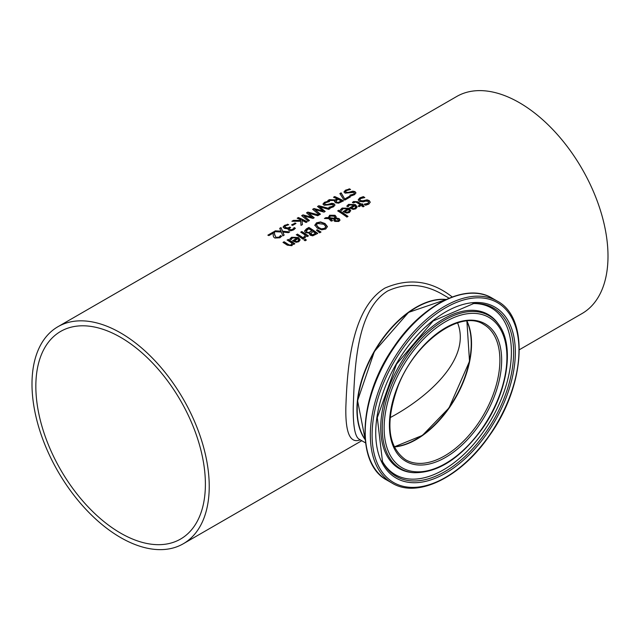 <?xml version="1.0" encoding="UTF-8"?>
<svg xmlns="http://www.w3.org/2000/svg" width="640" height="640" viewBox="0 0 640 640"><rect width="100%" height="100%" fill="white"/><g stroke="black" fill="none" stroke-linecap="round" stroke-linejoin="round"><path stroke-width="0.96" d="M273.152 234.88L273.224 233.088L268.872 235.6A125.32 72.352 -120 0 0 267.848 235.16L273.312 232.008A125.32 72.352 60 0 1 274.568 232.552L274.56 234.752L275.968 237.304L278.968 237.184L280.376 235.864A124.904 72.112 60 0 1 281.464 236.44M274.52 234.024L275.968 237.648L277.52 237.968L279.944 236.656M268.192 235.312L273.312 232.352A124.904 72.112 60 0 1 274.552 232.888M279.944 236.312L280.312 235.904M280.376 235.528A125.32 72.352 60 0 1 281.64 236.192L279.904 237.784L274.824 238.032L273.512 236.888L273.152 234.712M273.184 235.48L273.224 233.088M346.864 206.352L348.576 204.696L355.36 204.944L357.096 207.176M349.824 208.048L354.152 205.208L349.568 204.952L348.088 206.776A125.32 72.352 -120 0 0 346.864 206.008L348.576 204.36L355.36 204.608L357.096 206.84L355.84 208.792L353.176 209.384L350.16 208.272A125.32 72.352 -120 0 0 349.544 207.864L354.152 205.208M353.208 208.824L354.984 208.456L355.784 207.328L355 205.776L351.496 207.8L353.208 208.824L354.984 208.112L355.784 206.984M351.496 207.8L353.208 208.48M340.456 210.056L342.16 208.4L348.952 208.648L350.688 210.88M347.736 208.912L343.152 208.656L341.672 210.48A125.32 72.352 -120 0 0 340.456 209.712L342.16 208.056L348.952 208.304L350.688 210.536L349.424 212.496L346.76 213.088L343.744 211.968A125.32 72.352 -120 0 0 343.136 211.568L347.736 208.912L343.408 211.752M346.792 212.184L348.568 211.816L349.376 210.688L348.568 212.16L346.792 212.528L345.08 211.504L346.792 212.528M349.376 210.688L348.592 209.472L345.08 211.504M358.256 200.064L359.768 198.232L363.36 196.976A124.904 72.112 60 0 1 364.384 197.616M364.272 204.52L367.704 203.776L368.648 202.392M359.808 199.872L360.376 200.888L362.824 201.144L367.072 200.168L369.248 200.936L370.216 202.352M364.272 204.176L367.704 203.44L368.664 202.216L368.144 201.392L365.608 201.104L363.328 201.84L359.336 201.376L358.256 199.72L359.768 197.888L363.36 196.632A125.32 72.352 60 0 1 364.84 197.568L360.872 198.472L359.792 199.704L360.376 200.544L362.824 200.8L367.072 199.824L369.248 200.6L370.224 202.176L368.808 204.128L365.592 205.232A125.32 72.352 -120 0 0 364.192 204.224L364.272 204.288M338.768 210.2A125.32 72.352 60 0 1 348.024 216.44L346.904 217.088A125.32 72.352 -120 0 0 337.648 210.848L338.768 210.544A124.904 72.112 60 0 1 347.76 216.592M337.936 211.024L338.768 210.544M352.496 202.68L353.552 201.848L357.664 202.088A124.904 72.112 60 0 1 361.344 204.536L362.096 204.104A124.904 72.112 60 0 1 362.76 204.56M358.432 206.216L360.224 204.84A125.32 72.352 -120 0 0 357.056 202.728L355.608 201.992L353.504 202.968A125.32 72.352 -120 0 0 352.496 202.344L353.552 201.512L357.664 201.744A125.32 72.352 60 0 1 361.344 204.192L362.096 203.76A125.32 72.352 60 0 1 363.024 204.4L362.272 204.84A125.32 72.352 60 0 1 364.184 206.2L363.064 206.848A125.32 72.352 -120 0 0 361.152 205.488L359.088 206.672A125.32 72.352 -120 0 0 358.16 206.032L360.224 204.84M362.272 204.84L362.272 205.184A124.904 72.112 60 0 1 363.92 206.352M314.848 225.232L316.496 222.832L320.56 221.928L325.032 223.536L327.384 226.52L325.736 229.032L321.672 229.816L317.192 228.056L314.84 225.032M314.848 225.576L316.496 223.176L320.56 222.272L325.032 223.88L327.392 226.904M321.824 228.776L324.704 228.296L325.752 226.512L323.8 224.248L317.512 223.472L316.456 224.912L318.424 227.352L321.824 229.12L324.704 228.64L325.752 226.848M325.776 226.992L325.752 226.512M316.464 225.088L318.424 227.688L321.824 229.12M335.272 218.872L335.096 219.888L335.832 220.672L338.16 220.888L338.64 220.224L337.016 218.904L335.272 218.872L335.096 220.224L335.272 219.216L335.096 220.224L335.832 221.016L338.16 221.232L338.616 220.392M335 217.216L335 217.984L334.096 216.184L330.304 216.024L329.464 217.728L335 218.328L335 217.56L335 218.328L329.464 218.072L329.408 217.464M330.04 218.688L332.488 220.464L331.328 221.136A125.32 72.352 -120 0 0 330.752 220.744L328.728 218.632L324.408 218.488L325.936 217.608L328.416 217.696L329.656 215.24L335.04 215.288L336.144 216.664L335.984 217.944L339.152 218.624L339.96 219.984L338.864 221.456L334.784 221.424L333.92 220.384L334.288 218.912L330.04 218.688L332.488 220.808M333.92 220.728L334.288 218.912M335.984 217.944L339.152 218.968L339.96 220.328M324.976 218.504L325.936 217.952L328.416 218.04L329.656 215.584L335.04 215.632L336.176 217.192M329.392 217.632L329.464 218.072M333.92 220.384L333.864 219.984M328.352 217.12L328.416 218.04M317.296 229.736L321 232.04L319.68 232.8L316.488 230.2L317.296 229.736L320.72 232.2M316.744 230.4L317.296 230.08M309.336 234.016L309.52 233.168A125.32 72.352 -120 0 0 309.472 233.136L305.608 232.632L304.528 231.168L308.904 227.784A124.904 72.112 60 0 1 317.496 233.544M306.136 231.032L306.792 232.232L308.888 232.72L312 230.864A125.32 72.352 -120 0 0 308.728 228.744L306.112 231.12M310.592 233.632L311.232 234.712L312.616 235.104L315.576 233.344A125.32 72.352 -120 0 0 312.984 231.536L310.576 233.664M310.592 233.288L312.616 235.104M312.616 234.76L315.576 233.344M306.136 230.696L306.792 231.888L308.888 232.72M308.888 232.384L312 230.864M304.504 231.056L306.36 228.912L308.904 227.44A125.32 72.352 60 0 1 317.76 233.392L312.728 235.832L310.168 235.192L309.52 233.168L309.32 233.848M303.784 237.08L305.4 235.224A125.32 72.352 -120 0 0 300.688 232.184L301.808 231.536A125.32 72.352 60 0 1 308.456 235.904L307.336 236.552A125.32 72.352 -120 0 0 306.344 235.864L304.896 237.92A125.32 72.352 -120 0 0 303.728 237.112L303.784 237.152M303.784 237.424L305.4 235.224M301.808 231.536L301.808 231.88A124.904 72.112 60 0 1 308.184 236.064M300.968 232.36L301.808 231.88M296.552 234.912L297.392 234.432A124.904 72.112 60 0 1 303.768 238.616M297.392 234.088A125.32 72.352 60 0 1 304.04 238.456L302.92 239.104A125.32 72.352 -120 0 0 296.272 234.736L297.392 234.432M305.216 239.2A125.32 72.352 60 0 1 306.384 240.04L305.112 240.776A125.32 72.352 -120 0 0 303.944 239.936L305.216 239.544A124.904 72.112 60 0 1 306.12 240.192M304.208 240.12L305.216 239.544M289.88 239.256L291.584 237.6L298.376 237.848L300.104 240.08M292.832 240.952L297.16 238.112L292.576 237.856L291.096 239.68A125.32 72.352 -120 0 0 289.88 238.912L291.584 237.256L298.376 237.504L300.104 239.736L298.848 241.696L296.184 242.288L293.168 241.168A125.32 72.352 -120 0 0 292.56 240.768L297.16 238.112M296.216 241.728L297.992 241.36L298.8 240.232L298.016 238.672L294.504 240.704L296.216 241.728L297.992 241.016L298.8 239.888M294.504 240.704L296.216 241.384M349.104 188.784A125.32 72.352 60 0 1 350.584 189.432L346.608 190.56L345.528 191.696L346.112 192.352L348.56 192.352L352.816 191.144L354.992 191.608L355.968 192.872L354.544 194.656L351.336 195.872A125.32 72.352 -120 0 0 349.928 195.136L353.448 194.16L354.384 193.192L353.888 192.384L345.072 193.144L344 191.848L345.504 190.168L349.104 189.128A124.904 72.112 60 0 1 350.024 189.528M344 192.192L345.504 190.512L349.104 189.128M345.56 191.864L346.112 192.696L348.56 192.688L352.816 191.488L354.992 191.952L355.952 193.048M350.016 195.424L353.448 194.504L354.384 193.216M287.376 240.208L288.208 239.728A124.904 72.112 60 0 1 294.592 243.912M283.28 242.576L284.112 242.096A124.904 72.112 60 0 1 287.904 244.52L289.608 245.392L291.144 245.128L292.064 243.24A125.32 72.352 -120 0 0 287.088 240.032L288.208 239.728M288.208 239.384A125.32 72.352 60 0 1 294.864 243.752L293.744 244.4A125.32 72.352 -120 0 0 293 243.888L291.912 245.696L287.304 245.168A125.32 72.352 -120 0 0 282.992 242.4L284.112 241.752A125.32 72.352 60 0 1 287.904 244.176L289.608 245.048L291.144 244.792L292.064 243.24M334.848 200.432L327.84 200.528L329.368 199.648L335.696 199.944L337.048 198.816A125.32 72.352 -120 0 0 333.52 197.248L334.696 196.568A125.32 72.352 60 0 1 343.56 200.824L338.552 203.2L335.608 202.768L334.44 201.392L334.848 200.432L334.456 201.56M328.464 200.512L329.368 199.992M329.368 199.648L335.696 199.944M335.696 199.6L337.048 198.816M334.696 196.568L334.696 196.912A124.904 72.112 60 0 1 343.256 201M333.864 197.392L334.696 196.912M338.48 202.296L341.36 200.96L338.48 202.632L336.744 202.016L338.48 202.632M341.36 200.96A125.32 72.352 -120 0 0 338.032 199.288L335.856 201.064M335.856 201.032L336.744 202.016M335.856 201.376L336.744 202.352M340.04 193.832L341.128 193.2L344.904 199.24L349.472 196.6A124.904 72.112 60 0 1 350.208 196.984M344.904 198.896L349.472 196.256A125.32 72.352 60 0 1 350.52 196.808L344.896 200.056A125.32 72.352 -120 0 0 343.568 199.352L339.864 193.584L341.128 192.856L344.904 199.24M328.104 200.904A125.32 72.352 60 0 1 329.584 201.56L325.616 202.68L324.528 203.816L325.12 204.472L327.568 204.472L331.816 203.272L333.992 203.736L334.968 204.992L333.552 206.784L330.336 207.992A125.32 72.352 -120 0 0 328.928 207.256L332.448 206.28L333.392 205.32L332.888 204.504L324.08 205.272L323 203.968L324.504 202.296L328.104 201.248A124.904 72.112 60 0 1 329.032 201.656M323 204.312L324.504 202.64L328.104 201.248M324.56 203.984L325.12 204.816L327.568 204.816L331.816 203.608L333.992 204.072L334.96 205.168M329.016 207.552L332.448 206.624L333.384 205.336M314.776 209.512L320.432 214.176L319.28 214.84L312.64 209.304L313.968 208.536L323.12 210.96L317.52 206.488L318.824 205.728L329.952 208.68L328.736 209.384L319.608 206.808L325.192 211.432L323.992 212.128L314.776 209.512L320.2 214.312M319.608 206.808L324.96 211.568M317.784 206.68L318.824 206.072L329.568 208.904M312.904 209.496L313.968 208.88L323.12 210.96M307.84 212.072L318.96 215.024L317.752 215.728L308.624 213.152L314.2 217.776L313 218.464L303.792 215.856L309.448 220.52L308.296 221.184L301.656 215.648L302.976 214.88L312.136 217.64L306.536 212.832L307.84 212.072L318.576 215.248M301.912 215.84L302.976 215.224M302.976 214.88L312.136 217.304M306.792 213.024L307.84 212.416M303.792 215.856L309.216 220.656M308.624 213.152L313.968 217.912M301.984 220.392L302.424 224.576L300.992 225.4L300.704 221.256L291.912 221.272L293.44 220.384L300.8 220.368L300.736 219.792A125.32 72.352 -120 0 0 297.2 218.216L298.376 217.536A125.32 72.352 60 0 1 307.24 221.8L306.056 222.48A125.32 72.352 -120 0 0 301.984 220.392L302.392 224.592M297.544 218.368L298.376 217.88A124.904 72.112 60 0 1 306.928 221.976M292.528 221.256L293.44 220.728L300.8 220.368M294.904 222.952A125.32 72.352 60 0 1 295.984 223.464L292.632 225.4A125.32 72.352 -120 0 0 291.552 224.888L294.904 223.296A124.904 72.112 60 0 1 295.656 223.648M291.88 225.04L294.904 223.296M289.296 228.976L289.888 229.864L291.312 230.096L292.664 229.616L294.112 227.928A124.904 72.112 60 0 1 295.2 228.504M284.752 227.016L285.64 227.992L287.456 228.288L289.616 227.376A124.904 72.112 60 0 1 290.28 227.696M283.136 227.312L284.504 225.704L287.464 224.544A124.904 72.112 60 0 1 288.224 224.864M288.008 229.4L288.456 228.352A125.32 72.352 -120 0 0 288.368 228.304L286.608 228.72L284.352 228.312L283.136 226.936M283.136 226.968L284.504 225.36L287.464 224.544M287.464 224.2A125.32 72.352 60 0 1 288.72 224.744L285.6 225.76L284.752 227.096M284.752 227.056L287.456 227.944L289.616 227.376M289.616 227.032A125.32 72.352 60 0 1 290.6 227.512L289.28 228.68L289.888 229.528L291.312 229.752L293.656 228.736M293.656 228.392L294.112 227.592A125.32 72.352 60 0 1 295.368 228.248L293.6 229.88L291.232 230.688L288.8 230.288L287.992 229.224L288.456 228.352M280.984 227.584L282.6 231.216L289.76 231.888L288.408 232.664L282.824 232.096L284.144 235.128L282.872 235.864L281.28 232.04L274.008 231.608L275.36 230.824L281.048 231.496L279.712 228.312L280.984 227.584L282.6 231.552L289.264 232.176M274.568 231.632L275.36 231.168M275.36 230.824L281.048 231.16M282.824 232.096L284.024 235.2M279.84 228.584L280.984 227.928M57.952 326.704A125.32 72.352 60 0 1 154.528 360.28A125.32 72.352 60 0 1 209.232 486.4A125.32 72.352 60 0 1 183.272 543.768A125.32 72.352 60 0 1 57.952 471.416A125.32 72.352 60 0 1 57.952 326.704L456.728 96.48A125.32 72.352 60 0 1 553.296 130.056A125.32 72.352 60 0 1 608 256.168A125.32 72.352 60 0 1 582.048 313.544L519.336 349.744M452.208 296.968C431.48 280.648 409.064 277.672 384.976 288.056C351.12 308.648 347.168 369.064 345.848 407.52C345.376 433.048 350.184 443.816 360.272 439.84M416.144 307.584A83.128 47.992 120 0 0 357.216 409.656M365.208 439.712A83.544 48.24 -60 0 1 356.92 409.656A83.544 48.24 -60 0 1 386.784 333.128A83.544 48.24 -60 0 1 446.176 299.48M471.536 343.656A78.536 45.344 -60 0 1 449.064 407.976A78.536 45.344 -60 0 1 416.152 439.584M394.144 446.744A78.12 45.104 120 0 0 455.056 398.096A78.12 45.104 120 0 0 466.728 321.024M365.56 442.896L359.16 439.208C355.056 436.832 353.072 426.272 353.232 407.52C354.576 369.872 355.896 310.416 387.68 290.976C405.84 282.6 424.168 283.76 442.664 294.464L443.256 294.816L442.664 294.464M390.088 417.656C426.376 398.416 471.92 359.368 457.592 322.872M120.616 533.128A119.888 69.216 60 0 1 42.296 427.48A119.888 69.216 60 0 1 60.672 331.408A119.888 69.216 60 0 1 180.56 400.624A119.888 69.216 60 0 1 180.56 539.064A119.888 69.216 60 0 1 120.616 533.128M394.232 446.928A78.12 45.104 120 0 0 449.184 407.976A78.12 45.104 120 0 0 466.936 321M477.544 424.344A78.12 45.104 -60 0 1 405.592 459.744C387.512 446.576 385.064 421.872 398.256 385.608C415.456 341.184 461.256 309.232 483.712 324.44A78.12 45.104 -60 0 1 477.544 424.344M365.184 439.44A83.544 48.24 -60 0 1 374.52 351.6A83.544 48.24 -60 0 1 445.928 299.592M478.952 425.376A79.368 45.824 120 0 0 467.88 320.256A79.368 45.824 120 0 0 389.784 432.176A79.368 45.824 120 0 0 478.952 425.376M482.088 428.456A86.816 50.128 -60 0 1 384.544 435.888A86.816 50.128 -60 0 1 469.976 313.464A86.816 50.128 -60 0 1 482.088 428.456M489.256 435.488A103.848 59.96 -60 0 1 372.584 444.384A103.848 59.96 -60 0 1 474.768 297.936A103.848 59.96 -60 0 1 489.256 435.488M497.2 301.072A105.104 60.68 120 0 0 392.104 361.752A105.104 60.68 120 0 0 392.104 483.112C417.504 498.824 461.184 477.12 489.4 435.688C525.224 386.232 529.712 317.8 497.2 301.072L492.096 298.12A105.104 60.68 -60 0 0 386.992 358.8A105.104 60.68 -60 0 0 386.992 480.16C354.824 463.56 358.808 396.264 393.872 346.872C422.056 304.648 466.416 282.2 492.096 298.12M487.096 433.368A98.72 56.992 120 0 0 473.328 302.616A98.72 56.992 120 0 0 376.184 441.824A98.72 56.992 120 0 0 487.096 433.368M498.84 324.752A88.392 51.032 120 0 0 400.568 366.64A88.392 51.032 120 0 0 413.432 472.688C437.424 473.24 460.376 458.584 482.28 428.728C507.296 393.728 515.136 346.472 498.84 324.752L498.072 323.664A88.968 51.36 120 0 0 399.16 365.824A88.968 51.36 120 0 0 412.112 472.568L413.432 472.688M485.808 432.36A97.216 56.128 -60 0 1 382.488 461.568L377.296 417.656L396.448 364.256L433.112 320.976L473.736 303.512A97.216 56.128 -60 0 1 485.808 432.36M382.072 460.76A96.184 55.528 120 0 0 483.872 431.072A96.184 55.528 120 0 0 472.832 303.56M183.272 543.768L361.776 440.712M449.104 298.192L442.704 294.496M394.208 446.888L422.416 435.408L449.016 407.912L469.52 361.304L466.88 321.008M365.192 439.488L357.576 400.672L374.368 351.512L408.544 312.392L445.968 299.576M392.104 483.112L386.992 480.16"/></g></svg>
